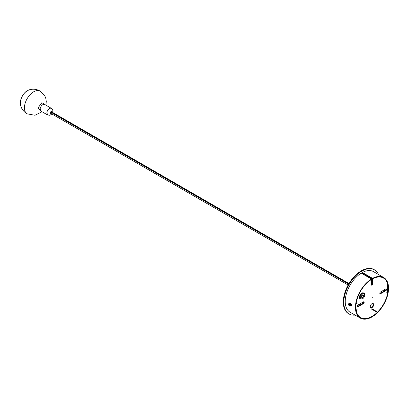 <?xml version="1.0" encoding="UTF-8"?>
<svg xmlns="http://www.w3.org/2000/svg" width="409" height="409" viewBox="0 0 409 409"><rect width="100%" height="100%" fill="white"/><g stroke="black" fill="none" stroke-linecap="round" stroke-linejoin="round"><path stroke-width="0.61" d="M52.148 112.158A1.396 0.803 120 0 0 51.866 111.371A1.396 0.803 120 0 0 50.215 112.828A1.396 0.803 120 0 0 50.471 113.784A1.396 0.803 120 0 0 51.289 113.636M50.22 113.436A1.396 0.803 120 0 0 50.609 113.247M51.468 111.764A1.396 0.803 120 0 0 51.437 111.33M372.277 297.481L372.159 297.885L372.277 297.481M376.745 311.632L376.623 312.036L376.745 311.632M381.745 277.205A22.822 13.175 -60 0 1 382.89 277.747L383.397 278.038A22.822 13.175 -60 0 1 387.671 284.347A0.961 0.557 120 0 1 387.006 285.702L386.791 286.121L387.047 285.973A1.201 0.695 0 0 0 387.4 285.482A1.201 0.695 0 0 0 387.379 285.359M372.768 278.647L372.855 278.698A22.822 13.175 -60 0 1 383.397 278.038M383.903 290.042L384.92 290.63M356.239 302.415L356.311 302.456A22.822 13.175 -60 0 1 371.121 279.7L371.04 279.654M387.4 285.482L387.4 291.76A1.201 0.695 180 0 1 387.047 292.251L387.487 292.517A0.961 0.557 120 0 1 387.671 293.156A22.822 13.175 -60 0 1 376.346 313.228A22.822 13.175 -60 0 1 360.58 317.568A22.822 13.175 -60 0 1 356.311 311.259L356.193 311.193M360.58 317.568L360.068 317.272A22.822 13.175 -60 0 1 359.03 316.551M371.991 283.831L371.479 284.567M355.988 310.109A0.961 0.557 -60 0 1 356.188 309.833M356.433 303.059L356.423 303.064A0.481 0.276 0 0 1 356.111 303.146M363.632 301.786A1.079 0.624 -60 0 1 362.901 303.345L357.635 306.387A1.079 0.624 -60 0 1 357.415 306.474M386.055 288.841A1.079 0.624 -60 0 1 385.324 290.4L380.058 293.442A1.079 0.624 -60 0 1 379.833 293.529M372.906 303.468A2.403 1.385 -60 0 1 372.972 305.436A2.403 1.385 -60 0 1 371.479 307.317A2.403 1.385 -60 0 1 370.559 307.537M358.146 304.915L363.412 301.873A1.079 0.624 -60 0 1 363.954 301.822A1.079 0.624 -60 0 1 364.117 302.686A1.079 0.624 -60 0 1 363.412 303.636L358.146 306.678A1.079 0.624 -60 0 1 357.604 306.735A1.079 0.624 -60 0 1 357.44 305.866A1.079 0.624 -60 0 1 358.146 304.915M385.83 290.692L380.564 293.734A1.079 0.624 -60 0 1 380.027 293.79A1.079 0.624 -60 0 1 379.859 292.921A1.079 0.624 -60 0 1 380.564 291.97L385.83 288.928A1.079 0.624 -60 0 1 386.372 288.877A1.079 0.624 -60 0 1 386.541 289.741A1.079 0.624 -60 0 1 385.83 290.692L385.324 290.4M371.991 307.609A2.403 1.385 -60 0 1 370.789 307.732A2.403 1.385 -60 0 1 370.789 304.956A2.403 1.385 -60 0 1 373.192 303.57A2.403 1.385 -60 0 1 373.56 305.492A2.403 1.385 -60 0 1 371.991 307.609M371.991 284.27L372.497 284.567L371.479 285.155L371.479 279.884A0.481 0.276 120 0 0 371.121 279.7M356.311 302.456A0.961 0.557 120 0 0 356.49 303.089A0.961 0.557 120 0 0 356.97 303.043L356.934 309.633A1.201 0.695 180 0 1 355.948 309.833M356.684 309.746L357.185 309.782M356.97 309.91A0.961 0.557 120 0 0 356.311 311.259M387.487 292.517A0.961 0.557 120 0 0 387.006 292.563L386.791 292.44M387.047 285.973L387.006 292.563M372.855 278.698A0.481 0.276 120 0 0 372.497 279.296L372.369 279.219M372.497 284.567L372.497 279.296M356.929 303.064L357.185 303.212M356.045 303.56A1.201 0.695 0 0 0 356.934 303.36M355.084 315.088A25.465 14.704 -60 0 1 349.066 313.969L348.555 313.677A25.465 14.704 -60 0 1 348.555 284.275A25.465 14.704 -60 0 1 374.02 269.572L374.526 269.868A25.465 14.704 -60 0 1 378.504 274.521M349.066 313.969A25.465 14.704 -60 0 1 349.066 284.567A25.465 14.704 -60 0 1 374.526 269.868M363.315 273.422L362.911 273.186L362.732 273.483A0.481 0.276 60 0 0 362.957 273.693M364.399 274.05L363.995 273.815L363.821 274.112A0.481 0.276 60 0 0 364.046 274.321M365.488 274.674L365.084 274.444L364.905 274.741A0.481 0.276 60 0 0 365.135 274.945M366.576 275.303L366.167 275.073L365.994 275.369A0.481 0.276 60 0 0 366.219 275.574M367.66 275.932L367.256 275.697L367.083 275.993A0.481 0.276 60 0 0 367.308 276.203M368.749 276.561L368.345 276.326L368.166 276.622A0.481 0.276 60 0 0 368.397 276.832M369.838 277.19L369.429 276.954L369.255 277.251A0.481 0.276 60 0 0 369.48 277.455M370.922 277.813L370.518 277.583L370.344 277.88A0.481 0.276 60 0 0 370.569 278.084M372.011 278.442L371.607 278.207L371.428 278.509A0.481 0.276 60 0 0 371.653 278.713M371.377 278.739L371.786 278.979A0.721 0.414 120 0 1 371.939 279.311L371.423 279.413A22.94 13.246 120 0 0 356.899 299.654A22.94 13.246 120 0 0 360.518 317.67A22.94 13.246 120 0 0 383.458 304.424A22.94 13.246 120 0 0 383.458 277.936A22.94 13.246 120 0 0 372.553 278.759L372.144 283.468A0.961 0.557 60 0 1 371.95 283.861L371.607 284.056A0.961 0.557 60 0 1 371.556 284.081M362.798 273.918L363.325 273.023L362.921 272.788L362.911 273.186M363.887 274.541L364.414 273.652L364.01 273.416L363.995 273.815M364.971 275.17L365.498 274.275L365.094 274.045L365.084 274.444M366.06 275.799L366.587 274.904L366.183 274.669L366.167 275.073M367.149 276.428L367.676 275.533L367.267 275.298L367.256 275.697M368.233 277.051L368.76 276.162L368.356 275.927L368.345 276.326M369.322 277.68L369.848 276.791L369.445 276.556L369.429 276.954A1.222 0.706 -120 0 1 369.71 277.072M370.406 278.309L370.937 277.414L370.528 277.184L370.518 277.583M371.495 278.938L372.021 278.043L371.617 277.808L371.607 278.207M371.786 278.979A0.721 0.414 120 0 0 371.413 279.025A23.42 13.523 120 0 0 356.582 299.69A23.42 13.523 120 0 0 360.278 318.084A23.42 13.523 120 0 0 383.698 304.567A23.42 13.523 120 0 0 383.698 277.522A23.42 13.523 120 0 0 372.568 278.36A0.721 0.414 120 0 0 372.042 279.25L372.379 279.056M360.278 318.084L350.089 312.205A23.42 13.523 -60 0 1 346.387 293.805A23.42 13.523 -60 0 1 361.219 273.14L371.392 278.994M361.858 273.248A0.721 0.414 -60 0 1 362.374 272.476A23.42 13.523 -60 0 1 373.509 271.637L383.698 277.522M361.219 273.14A0.721 0.414 -60 0 1 361.597 273.094L362.011 273.335M365.431 275.574L365.958 275.855M366.515 276.203L367.047 276.484M367.604 276.827L368.131 277.113M368.693 277.455L369.22 277.742M369.777 278.084L370.303 278.365M364.342 274.945L364.869 275.231M363.258 274.316L363.785 274.603M362.169 273.693L362.696 273.974M371.991 283.861A0.961 0.506 -4.2 0 1 371.5 284.122A0.961 0.557 -120 0 0 371.704 283.723L371.479 283.851M371.428 279.408L371.479 281.75M371.939 279.311L371.704 283.723M371.924 279.183L371.807 283.662A0.961 0.557 60 0 1 371.607 284.056M370.937 277.414L371.617 277.808L371.091 278.703L371.428 278.509M369.848 276.791L370.528 277.184L370.002 278.074L370.344 277.88M362.374 272.476L362.921 272.788L362.394 273.682L362.732 273.483M363.325 273.023L364.01 273.416L363.478 274.311L363.821 274.112M364.414 273.652L365.094 274.045L364.567 274.935L364.905 274.741M365.498 274.275L366.183 274.669L365.656 275.564L365.994 275.369M366.587 274.904L367.267 275.298L366.74 276.193L367.083 275.993M367.676 275.533L368.356 275.927L367.829 276.821L368.166 276.622M368.76 276.162L369.445 276.556L368.918 277.445L369.255 277.251M363.56 302.527L363.56 301.806M359.271 304.265L358.826 304.521M358.248 304.853L358.693 304.598M358.069 304.961A0.598 0.348 0 0 0 358.77 304.899L359.347 304.567A0.598 0.348 0 0 0 359.455 304.158M371.674 278.677A1.922 1.109 -120 0 0 371.674 278.227M371.868 277.921L371.505 278.8M371.648 278.826L372.011 277.946M359.792 303.964L360.15 303.754M349.608 303.713A1.442 0.833 60 0 1 350.528 305.027A1.442 0.833 60 0 1 350.242 306.136A1.442 0.833 60 0 1 349.864 306.162L349.567 303.81L349.879 303.524A1.478 0.854 60 0 0 349.547 303.376L349.23 303.662L349.47 305.978L349.802 305.886M349.864 306.162L349.802 306.126A1.365 0.787 -120 0 0 350.477 305.308A1.365 0.787 -120 0 0 349.567 303.81M349.833 306.167L351.05 305.779A1.539 0.89 -120 0 0 351.357 304.593A1.539 0.89 -120 0 0 350.37 303.192A1.539 0.89 -120 0 0 349.516 303.12L348.8 303.642A1.442 0.833 60 0 1 349.271 303.565M349.23 303.662A1.365 0.787 -120 0 0 348.56 304.48A1.365 0.787 -120 0 0 349.47 305.978L349.526 306.019M349.547 303.376L349.583 303.739M369.174 277.118A1.069 0.619 60 0 1 369.225 277.082A1.069 0.619 60 0 1 369.291 277.051A1.069 0.619 60 0 1 369.695 277.103M368.882 276.412L368.621 276.423M368.412 276.54L368.386 276.827M370.426 277.982A1.222 0.706 -120 0 0 370.257 277.639M362.645 295.155A1.442 0.833 120 0 0 361.704 296.428A1.442 0.833 120 0 0 361.924 297.583A1.442 0.833 120 0 0 363.366 296.75A1.442 0.833 120 0 0 363.366 295.083A1.442 0.833 120 0 0 362.645 295.155M50.542 113.293L50.195 113.324M371.904 284.316A6.677 3.523 -56 0 1 371.924 283.918M20.45 104.796L20.532 100.721C21.974 95.011 25.358 91.907 26.549 91.192L29.065 89.868C24.852 91.688 22.009 95.323 20.537 100.772L20.45 104.796C21.386 108.794 23.64 111.815 27.209 113.86L34.985 115.261L42.071 111.764M29.065 89.868C33.001 88.681 36.744 89.121 40.297 91.187A13.093 7.556 120 0 0 31.345 93.472A13.093 7.556 120 0 0 24.739 104.837A13.093 7.556 120 0 0 27.209 113.86M41.289 111.314L38.027 107.93L41.887 102.644L45.133 104.658M44.678 104.397L44.724 104.423C42.751 104.039 41.232 105.379 40.179 108.441L40.839 111.054M40.88 111.079L47.546 114.929L46.846 112.291C47.904 109.229 49.417 107.889 51.391 108.267L51.391 108.273M52.173 112.173L52.05 111.483L51.437 111.289L50.363 112.327L50.281 113.676L51.319 113.656M348.642 284.127L50.563 112.035M348.903 283.688L50.9 111.642M380.564 293.734L380.058 293.442M363.412 303.636L362.901 303.345M358.146 306.678L357.635 306.387M372.553 278.759L372.021 278.043M371.423 279.413L370.866 278.713M371.807 283.662L372.144 283.468M371.582 278.202A1.922 1.109 60 0 1 371.597 278.677M348.555 304.419A1.442 0.833 60 0 1 348.8 303.642L349.485 306.019M359.47 297.215A3.292 1.902 -60 0 1 361.796 293.156A3.292 1.902 -60 0 1 361.822 293.141M360.165 298.785C358.601 298.003 359.148 296.116 361.812 293.12L363.529 292.962A3.364 1.943 120 0 0 361.847 293.125A3.364 1.943 120 0 0 359.649 296.09A3.364 1.943 120 0 0 360.165 298.785L362.573 298.892C365.738 296.188 364.94 293.304 363.99 293.222A3.364 1.943 120 0 0 362.308 293.391A3.364 1.943 120 0 0 360.109 296.356A3.364 1.943 120 0 0 360.626 299.051M362.645 293.979A2.883 1.667 120 0 0 360.881 298.529A2.883 1.667 120 0 0 364.414 296.489A2.883 1.667 120 0 0 362.645 293.979M45.915 105.108L46.289 101.422L45.803 98.416L44.944 96.212L40.297 91.187M44.724 104.423L52.158 108.845L52.817 109.832L52.751 112.506M51.897 113.988L49.924 115.323L47.546 114.929M348.136 285.022L50.189 113.002M348.989 283.539L51.043 111.519M371.525 309.097L376.623 312.036M371.801 308.698L376.863 311.622M356.152 302.895L356.49 303.089M365.937 275.605L366.357 275.845M367.026 276.228L367.446 276.474M368.115 276.857L368.535 277.103M369.199 277.486L369.618 277.726M370.288 278.115L370.707 278.355M364.854 274.976L365.273 275.216M363.765 274.347L364.184 274.587M362.681 273.718L363.1 273.964M357.747 306.321L357.747 305.272M359.526 304.322L359.526 305.293M371.837 283.979L371.863 284.342M363.529 292.962L363.99 293.222M369.511 277.041L369.22 277.21"/></g></svg>

